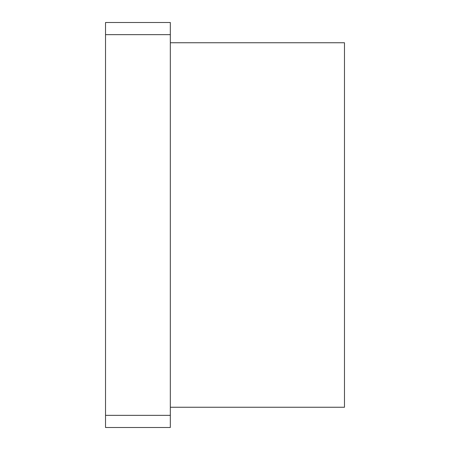 <?xml version="1.0" encoding="UTF-8"?>
<svg xmlns="http://www.w3.org/2000/svg" width="450" height="450" viewBox="0 0 450 450"><rect width="100%" height="100%" fill="white"/><g stroke="black" fill="none" stroke-linecap="round" stroke-linejoin="round"><path stroke-width="0.67" d="M105.525 415.35L105.525 427.5L170.325 427.5L170.325 415.35L105.525 415.35L105.525 22.5L170.325 22.5L170.325 34.65L105.525 34.65M170.325 34.65L170.325 415.35M170.325 407.25L344.475 407.25L344.475 42.75L170.325 42.75"/></g></svg>
